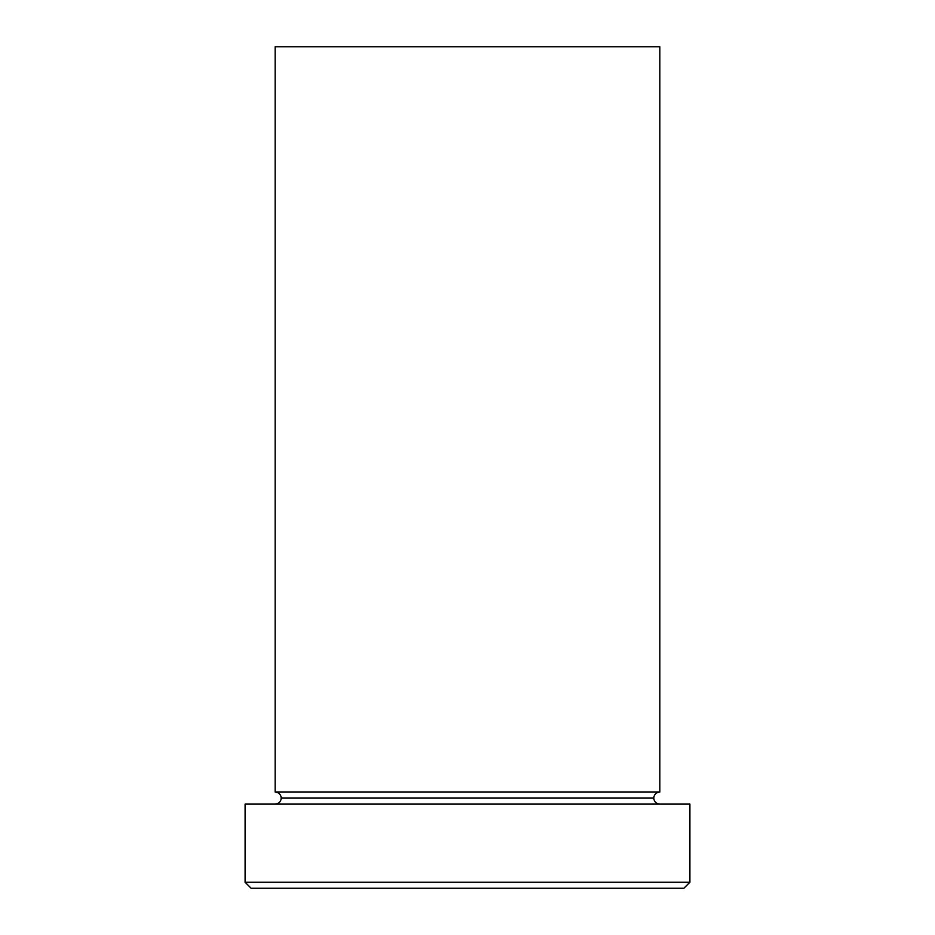<?xml version="1.0" encoding="UTF-8"?>
<svg xmlns="http://www.w3.org/2000/svg" width="935" height="935" viewBox="0 0 935 935"><rect width="100%" height="100%" fill="white"/><g stroke="black" fill="none" stroke-linecap="round" stroke-linejoin="round"><path stroke-width="0.7" stroke-dasharray="4.67 3.51" d="M275.159 804.1L689.901 804.1L275.159 804.1M653.834 798.093L281.166 798.093L653.834 798.093M659.841 792.074L275.159 792.074L659.841 792.074M659.841 46.75L275.159 46.75L659.841 46.75M251.118 888.25L683.882 888.25L251.118 888.25M689.901 882.243L245.099 882.243L689.901 882.243"/><path stroke-width="1.4" d="M245.099 882.243L251.118 888.25L683.882 888.25L689.901 882.243L245.099 882.243L689.901 882.243L689.901 804.1L245.099 804.1L245.099 882.243L245.099 804.1L689.901 804.1L689.901 882.243L683.882 888.25L251.118 888.25L245.099 882.243M281.166 798.093A6.007 6.007 0 0 1 275.159 804.1A6.007 6.007 0 0 0 281.166 798.093A6.007 6.007 0 0 0 275.159 792.074A6.007 6.007 0 0 1 281.166 798.093L653.834 798.093A6.007 6.007 0 0 1 659.841 792.074L659.841 46.75L275.159 46.75L275.159 792.074L659.841 792.074A6.007 6.007 0 0 0 653.834 798.093L281.166 798.093M659.841 804.1A6.007 6.007 0 0 1 653.834 798.093A6.007 6.007 0 0 0 659.841 804.1M275.159 46.75L659.841 46.75L659.841 792.074L275.159 792.074L275.159 46.75"/></g></svg>
